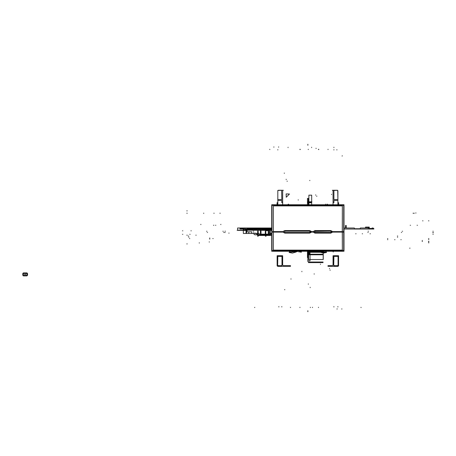 <?xml version="1.0" encoding="UTF-8"?>
<svg xmlns="http://www.w3.org/2000/svg" width="456" height="456" viewBox="0 0 456 456"><rect width="100%" height="100%" fill="white"/><g stroke="black" fill="none" stroke-linecap="round" stroke-linejoin="round"><path stroke-width="0.68" d="M283.495 232.115L272.015 232.115L272.021 205.394L343.693 205.394L343.699 232.115L332.036 232.115M313.711 232.115L311.009 232.115M273.201 231.597L283.495 231.602L273.4 231.602L283.495 231.602L273.4 231.602L273.395 206.26L273.748 205.907L341.96 205.907L273.748 205.907L273.395 206.26L273.748 205.907L341.96 205.907L342.313 206.26L341.96 205.907L273.748 205.907L341.96 205.907L342.313 206.26L342.308 231.602L342.313 206.26L341.96 205.907L342.313 206.26L342.313 231.602L332.213 231.602L342.313 231.602L332.213 231.602L342.313 231.602L332.213 231.602L330.959 230.554L314.788 230.554L330.959 230.554L314.788 230.554L330.959 230.554L314.788 230.554L313.534 231.597L311.009 231.597L313.585 231.597L311.248 231.597M310.827 231.141L309.755 230.554L310.827 231.141L309.755 230.554L310.827 231.141L309.755 230.554L284.749 230.554L309.755 230.554L284.749 230.554L309.755 230.554L284.749 230.554L283.678 231.141M283.495 231.602L281.152 231.602M332.036 231.694L343.693 231.694L343.693 250.452L272.015 250.452L272.015 231.694L283.495 231.694M313.711 231.694L311.009 231.694M283.678 232.514L284.749 233.101L283.678 232.514L284.749 233.101L283.678 232.514L284.749 233.101L309.755 233.101L284.749 233.101L309.755 233.101L284.749 233.101L309.755 233.101L310.827 232.514M313.3 232.058L311.009 232.058L313.534 232.058L314.788 233.101L330.959 233.101L314.788 233.101L330.959 233.101L314.788 233.101L330.959 233.101L332.213 232.058L342.308 232.058L332.213 232.058L342.308 232.058L332.213 232.058L342.308 232.058L342.313 249.74L342.308 232.058L342.313 249.74L341.96 250.093L342.313 249.74L342.308 232.058L342.313 249.74L341.96 250.093L273.748 250.093L341.96 250.093L342.313 249.74L341.96 250.093L273.748 250.093L273.395 249.74L273.748 250.093L341.96 250.093L273.748 250.093L273.395 249.74L273.4 232.058L283.495 232.058L273.201 232.058M271.719 251.273L271.719 204.727L343.995 204.727L343.995 251.273L271.719 251.273M273.4 232.058L273.395 249.74L273.748 250.093L273.395 249.74L273.4 232.058M313.534 231.597L314.788 230.554L313.534 231.597L314.788 230.554L313.534 231.597L311.009 231.597M332.213 231.602L330.959 230.554L332.213 231.602M332.036 231.597L342.513 231.597M332.036 231.688L342.661 231.688M283.495 231.967L273.053 231.967M273.395 206.26L273.4 231.602L273.395 206.26L273.4 231.602L273.395 206.26L273.748 205.907L273.395 206.26M273.053 231.688L283.495 231.688M313.534 232.058L314.788 233.107L313.534 232.058L314.788 233.107L313.534 232.058L311.009 232.064L313.585 232.058M330.959 233.101L332.213 232.058L330.959 233.101M342.661 231.967L332.036 231.967M342.513 232.058L332.036 232.058M283.495 231.141L283.495 232.514L311.009 232.514L311.009 231.141L283.495 231.141M284.681 231.175L309.829 231.032L284.681 231.175L284.681 232.628L309.829 232.628L309.829 231.181L309.829 232.48L284.681 232.48L284.681 231.032L309.829 231.181L309.829 232.48L284.681 232.48L284.681 231.175L309.829 231.181L284.681 231.027L309.829 231.027L284.681 231.175L284.681 232.628L309.829 232.702L309.829 231.032L284.681 231.175M309.829 231.146L284.681 231.146M284.179 232.691L284.601 232.623M309.909 232.623L284.179 232.623L310.331 232.628M309.789 232.44L310.228 232.514M310.331 230.964L309.909 231.032M284.595 231.032L310.331 231.032L284.179 231.027M309.829 230.958L284.681 231.027L309.829 230.958M309.829 232.48L284.681 232.48M313.711 231.152L313.711 232.509L332.036 232.509L332.036 231.152L313.711 231.152M331.033 231.158L314.72 231.437L331.033 231.032L314.72 231.175L331.033 231.175L331.033 232.628L314.714 232.628L331.033 232.628L331.033 231.175L331.033 232.48L314.72 232.48L331.033 232.48L314.72 232.48L314.714 231.032L314.714 232.628L331.033 232.702L331.033 231.032L314.714 231.032L331.033 231.027L314.72 231.181M314.298 232.509L314.765 232.623L314.765 231.032L314.298 231.152M314.389 232.452L331.358 232.452L314.657 232.623M330.982 231.032L330.982 232.623M314.657 231.032L331.358 230.953M331.358 231.203L314.389 230.953M331.033 230.958L314.714 231.032L331.033 230.958M331.358 232.702L314.389 232.702M331.033 232.48L314.72 232.48M272.973 250.452L272.973 251.108L342.735 251.108L342.735 250.452M373.111 228L372.82 228L373.111 228M272.015 228L262.297 228L262.354 230.143L272.015 230.286L262.354 230.143L272.015 230.286L262.354 230.143L262.297 228L262.354 230.143L262.297 228L272.015 228L237.559 228L237.616 230.143L272.015 230.394L237.616 230.143L272.015 230.394L237.616 230.143L237.559 228L237.616 230.143L237.559 228L272.015 228L237.559 228L272.015 228L269.513 228L269.513 229.465L272.015 229.493L269.513 229.465L272.015 229.493L269.513 229.465L269.513 228L269.513 229.465L269.513 228L272.015 228L257.731 228L257.731 228.735L253.314 228.735L253.314 228L243.595 228L243.595 229.453L272.015 229.607L243.595 229.453L243.595 228L243.595 229.453L243.595 228L269.661 228L243.595 228L253.314 228L253.314 228.735L257.731 228.735L257.731 228L272.015 228M307.857 311.693L307.857 311.397M242.598 228L242.894 228L242.598 228M307.857 144.307L307.857 144.603M342.313 232.115L342.313 205.394M307.857 252.145L307.857 252.442M307.857 252.333L307.857 252.63M342.313 250.452L342.313 231.694M237.126 230.36L247.511 230.491L237.126 230.36M307.857 311.049L307.857 310.753L307.857 311.049M269.661 228.445L269.661 228L269.661 228.445L272.015 228.445L269.661 228.445M341.852 309.122L341.852 308.832L341.852 309.122M372.466 228L372.176 228L372.466 228M268.612 229.453L269.217 229.465L269.217 228L268.333 228L268.333 229.465L269.217 229.465L269.217 228L268.333 228L268.333 229.465L269.217 229.465L269.217 228L268.333 228L268.333 229.465L269.217 229.465L269.217 228L268.333 228L268.612 229.453M337.064 309.122L337.081 308.832M273.862 146.878L273.862 147.168L273.862 146.878M278.644 146.878L278.633 147.168M286.117 193.891L286.271 197.209L289.435 194.051L286.117 193.891L286.271 197.209L289.435 194.051L286.117 193.891L286.271 197.209L289.435 194.051L286.117 193.891L286.271 197.209L289.435 194.051L286.117 193.891L286.271 197.209L289.435 194.051L286.117 193.891L286.271 197.209L289.435 194.051L286.117 193.891L286.271 197.209L289.435 194.051L286.117 193.891L286.271 197.209L289.435 194.051L286.117 193.891M416.014 213.032L415.724 213.02M307.857 144.957L307.857 145.247M199.186 242.94L199.483 242.957M266.042 230.725L268.715 230.611L266.042 230.725M310.479 231.141L310.479 232.514M307.857 261.254L307.857 261.55L307.857 261.254M307.857 202.401L307.857 202.105L311.915 202.088L311.915 201.791L307.857 201.791L307.857 202.088L311.915 202.088L311.915 201.791L307.857 201.791L307.857 202.401M182.508 230.81L182.805 230.81M433.2 232.851L432.904 232.851L433.2 232.851M290.996 279.112L290.996 278.815M287.166 181.083L287.166 181.374M224.831 232.475L225.127 232.475M284.299 173.063L284.299 173.36M225.013 231.181L225.31 231.181M368.414 231.181L368.117 231.181M253.65 232.475L253.946 232.475M310.211 287.639L310.211 287.348M253.365 231.181L253.656 231.181M301.889 271.673L301.889 271.377M298.218 199.791L298.218 200.087M182.508 234.333L182.805 234.333M433.2 234.333L432.904 234.333L433.2 234.333M311.613 147.271L311.602 147.562M362.526 233.74L362.229 233.74M308.296 284.202L308.296 283.906M309.772 180.348L309.772 180.644M255.491 233.153L255.787 233.153M368.157 232.475L367.861 232.475M307.857 202.84L307.857 202.549L307.857 202.84M307.857 260.815L307.857 261.106L307.857 260.815M301.376 205.394L301.376 204.847L300.196 205.109L301.376 204.847L301.376 205.394M288.055 147.271L288.044 147.562M284.738 289.799L284.738 289.509M286.208 179.322L286.208 179.618M228.769 233.153L229.06 233.153M331.683 231.152L331.683 232.509M190.956 230.81L191.252 230.81M329.5 268.766L329.5 268.476M325.669 204.094L325.669 204.385M320.443 264.394L320.443 264.104M316.766 196.046L316.766 196.342M401.69 232.417L401.4 232.417M223.748 232.417L224.038 232.417M402.534 231.238L402.238 231.238M222.904 231.238L223.201 231.238M333.906 147.271L333.895 147.562M301.376 252.219L301.376 251.108L301.376 252.219M300.196 251.108L300.35 252.128L301.228 252.094L300.35 252.128L300.196 251.108M330.087 270.283L330.087 269.986M370.369 233.74L370.072 233.74M331.563 194.279L331.563 194.575M433.2 232.417L432.904 232.417M207.235 232.417L207.531 232.417M433.2 231.238L432.904 231.238M206.636 231.238L206.933 231.238M316.082 148.251L316.071 148.542M356.022 233.74L355.726 233.74M315.66 194.889L315.66 195.185M314.184 274.107L314.184 273.811M189.781 234.333L190.072 234.333M209.555 239.007L209.845 239.007M428.845 242.814L428.549 242.814L428.845 242.814M422.404 240.551L422.113 240.551M422.404 241.452L422.113 241.452M272.015 228.587L246.764 228.587L246.878 231.83L248.805 231.83L248.805 233.449L256.169 233.449L257.64 234.925L257.64 231.346L258.079 230.873L258.227 235.165L265.295 235.165L265.295 231.346L265.74 230.873L265.888 235.165L269.684 235.165L269.684 231.346L270.123 230.873L270.271 234.925L272.015 233.449L270.271 234.925L270.271 231.346L269.832 230.873L269.684 235.165L265.888 235.165L265.74 230.873L265.295 231.346L265.295 235.165L258.227 235.165L258.227 231.346L257.788 230.873L257.64 236.214L258.227 236.214L258.227 235.484L265.443 235.484L265.443 236.214L266.03 236.214L266.03 235.484L271.89 235.484L272.015 236.214L271.89 235.484L266.03 235.484L266.03 236.214L265.443 236.214L265.443 235.484L258.227 235.484L258.227 236.214L257.64 236.214L257.64 234.925L256.169 233.449L257.64 234.925L256.169 233.449L248.805 233.449L248.805 231.83L246.878 231.83L251.752 231.83L251.752 233.449L258.962 233.449L260.439 234.925L260.439 229.379L260.878 228.901L261.026 234.145L268.242 234.145L268.242 229.379L268.681 228.901L268.829 234.145L272.015 234.145L268.829 234.145L268.681 228.901L268.242 229.379L268.242 234.145L261.026 234.145L261.026 229.379L260.587 228.901L260.439 234.925L258.962 233.449L251.752 233.449L251.752 231.83L246.878 231.83L246.764 228.587L246.878 231.83L246.764 228.587L272.015 228.587M307.857 251.108L307.857 253.029L310.012 253.029L310.012 251.108L310.012 253.029L307.857 253.029L307.857 251.108L307.857 251.706L323.167 251.706L323.167 251.108L323.167 251.706L307.857 251.706L307.857 251.108M397.706 236.037L397.41 236.037M410.531 225.287L410.24 225.287M203.558 213.22L203.849 213.22M219.912 213.22L220.208 213.22M428.845 241.469L428.549 241.469M213.488 225.287L213.784 225.287M328.029 149.306L328.029 149.596L328.029 149.306M186.863 210.86L187.16 210.86L186.863 210.86M272.015 229.032L245.419 229.032L245.419 228.587L239.998 228.587L239.998 229.032L243.247 229.032L243.401 233.449L253.371 233.449L254.836 234.806L269.542 234.806L271.006 233.449L272.015 233.449L271.006 233.449L269.542 234.806L254.836 234.806L253.371 233.449L243.401 233.449L246.086 233.449L246.006 229.032L245.419 229.032L245.419 228.587L239.998 228.587L239.998 229.032L243.247 229.032L243.401 233.449L246.086 233.449L246.006 229.032L245.419 229.032L245.419 228.587L239.998 228.587L239.998 229.032L243.247 229.032L243.401 233.449L243.247 229.032L239.998 229.032L239.998 228.587L245.419 228.587L245.419 229.032L272.015 229.032L272.015 233.449L271.81 229.032L271.964 233.449L271.81 229.032L246.599 229.032L246.519 233.449L256.169 233.449L246.519 233.449L246.599 229.032L272.015 229.032M308.512 262.012L308.512 262.599L323.013 262.599L323.013 262.012L308.512 262.012L308.512 262.599L323.013 262.599L323.013 262.012L308.512 262.012M394.976 239.685L394.685 239.685M189.474 238.562L189.764 238.562M188.647 237.16L188.944 237.16M188.242 236.037L188.539 236.037M417.422 225.287L417.132 225.287M186.863 213.22L187.16 213.22M323.258 252.293L308.609 252.293L308.609 259.51L323.258 259.51L323.258 252.293L308.609 252.293L308.609 259.51L323.258 259.51L323.258 252.293M299.905 307.578L299.905 307.287L299.905 307.578M414.287 213.22L413.991 213.22M200.697 224.455L200.988 224.455M300.196 149.306L300.196 149.596M308.609 251.108L308.609 251.706L323.258 251.706L323.258 251.108L323.258 251.706L308.609 251.706L308.609 251.108M307.857 260.832L310.012 260.832L310.012 253.621L307.857 253.621L307.857 260.832L310.012 260.832L310.012 253.621L307.857 253.621L307.857 260.832M290.483 307.578L290.483 307.287L290.483 307.578M338.643 205.394L337.907 205.325L337.907 190.882L337.315 190.294L332.447 190.294L333.034 190.882L333.034 205.394L333.034 190.882L332.447 190.294L337.315 190.294L337.907 190.882L337.907 205.325L338.643 205.394M334.219 205.394L337.44 205.394L334.219 205.394M326.205 251.837L325.231 252.168L320.653 251.638L319.616 251.108L320.653 251.638L325.231 252.168L320.653 251.638L325.231 252.168L326.205 251.837L325.783 252.003L326.205 251.837L326.576 252.476L326.205 251.837M296.098 251.108L295.055 251.638L290.478 252.168L289.503 251.837L289.132 252.476L292.427 253.097L298.822 251.108L292.427 253.097L295.625 252.168L292.427 253.097L289.132 252.476L292.427 253.097L289.132 252.476L289.503 251.837L289.132 252.476L289.503 251.837L290.478 252.168L295.055 251.638L290.478 252.168L295.055 251.638L296.098 251.108M316.886 251.108L323.281 253.097L326.576 252.476L323.281 253.097L320.083 252.168L326.576 252.476L320.083 252.168L316.886 251.108M282.68 265.061L282.68 255.679L277.123 255.679L277.123 265.797L277.715 266.384L290.483 266.384L290.483 265.648L283.267 265.648L282.68 265.061L282.68 255.679L277.123 255.679L277.123 265.797L277.715 266.384L290.483 266.384L290.483 265.648L283.267 265.648L282.68 265.061M277.801 256.272L281.956 256.414L281.956 265.563L281.66 265.854L277.658 265.563L277.658 256.414L281.956 256.414L281.956 265.563L277.949 265.854L277.658 265.563L277.801 256.272M338.614 205.394L338.614 202.675L337.879 202.675L337.879 200.48L333.929 200.48L333.929 202.675L333.034 202.675L333.034 205.394L333.034 202.675L333.929 202.675L333.929 200.48L337.879 200.48L337.879 202.675L338.614 202.675L338.614 205.394M278.838 306.922L278.838 306.626M186.863 235.199L187.16 235.199M277.829 149.676L277.829 149.973L277.829 149.676M281.779 306.922L281.779 306.626M422.963 220.801L422.672 220.801M307.429 198.423L307.429 205.394L307.429 198.423L307.429 205.394L307.429 198.423L308.279 198.423L307.429 198.423M307.429 251.108L307.429 257.577L308.279 257.577L308.279 251.108L308.279 257.577L308.279 251.108L308.279 257.577L307.429 257.577L308.279 257.577L307.429 257.577L307.429 251.108M308.279 205.394L308.279 198.423L308.279 205.394M282.674 205.394L282.68 190.882L283.267 190.294L278.394 190.294L277.807 190.882L277.807 205.325L277.071 205.394L277.807 205.325L277.807 190.882L278.394 190.294L283.267 190.294L282.68 190.882L282.674 205.394M278.268 205.394L281.489 205.394L278.268 205.394M332.447 265.648L328.029 265.648L328.029 266.384L337.999 266.384L338.586 265.797L338.586 255.679L333.034 255.679L333.034 265.061L332.447 265.648L328.029 265.648L328.029 266.384L337.999 266.384L338.586 265.797L338.586 255.679L333.034 255.679L333.034 265.061L332.447 265.648M333.9 256.272L338.056 256.414L338.056 265.563L337.759 265.854L333.752 265.563L333.752 256.414L338.056 256.414L338.056 265.563L334.048 265.854L333.752 265.563L333.9 256.272M277.829 200.48L277.829 202.675L277.094 202.675L277.094 205.394L277.094 202.675L277.829 202.675L277.829 200.48L281.779 200.48L277.829 200.48M282.68 205.394L282.68 202.675L281.779 202.675L281.779 200.48L281.779 202.675L282.68 202.675L282.68 205.394M337.879 306.922L337.879 306.626L337.879 306.922M333.929 149.676L333.929 149.973M428.845 220.801L428.549 220.801M195.835 235.199L196.126 235.199M336.876 149.676L336.876 149.973M186.863 243.909L187.16 243.909L186.863 243.909M308.427 262.012L308.427 262.599L309.983 262.599L309.983 262.012L308.427 262.012L308.427 262.599L309.983 262.599L309.983 262.012L308.427 262.012M308.427 254.209L308.427 254.796L309.983 254.796L309.983 254.209L308.427 254.209L308.427 254.796L309.983 254.796L309.983 254.209L308.427 254.209M401.155 239.685L400.858 239.685M212.849 238.562L213.14 238.562M397.706 237.16L397.41 237.16M322.54 254.796L322.54 254.209L308.512 254.209L308.512 254.796L322.54 254.796L322.54 254.209L308.512 254.209L308.512 254.796L322.54 254.796M307.857 252.293L307.857 259.51L323.167 259.51L323.167 252.293L307.857 252.293L307.857 259.51L323.167 259.51L323.167 252.293L307.857 252.293M308.894 202.23L311.647 202.23L311.647 195.168L308.894 195.168L308.894 202.23L311.647 202.23L311.647 195.168L308.894 195.168L308.894 202.23M311.647 205.394L311.647 202.823L308.894 202.823L308.894 205.394L308.894 202.823L311.647 202.823L311.647 205.394M310.388 307.578L310.388 307.287M346.241 225.469L345.505 225.469L345.505 227.59L346.241 227.59L346.241 225.469L345.505 225.469L345.505 227.59L346.241 227.59L346.241 225.469M308.267 149.306L308.267 149.596L308.267 149.306M215.528 225.287L215.819 225.287M209.555 238.106L209.845 238.106M213.875 213.22L214.172 213.22M312.451 307.578L312.451 307.287M373.789 229.032L373.789 228.439L369.252 228.439L369.252 228L368.226 228L368.226 229.032L373.789 229.032L373.789 228.439L369.252 228.439L369.252 228L368.226 228L368.226 229.032L373.789 229.032L373.789 228.439L369.252 228.439L369.252 228L360.274 228L360.274 228.735L354.38 228.735L354.38 228L343.699 228L354.38 228L354.38 228.735L360.274 228.735L360.274 228L369.252 228L369.252 228.439L373.789 228.439L373.789 229.032L343.699 229.032L373.789 229.032M269.695 149.306L269.844 149.562M288.711 204.573L288.448 204.117L287.559 204.938L286.385 205.251L282.823 205.394L286.385 205.251L283.706 205.251L286.385 205.251L287.559 204.938L286.385 205.251L287.559 204.938L288.448 204.117L288.021 204.607L288.448 204.117L288.711 204.573L288.448 204.117L288.711 204.573L288.049 205.035L288.711 204.573M287.417 205.394L288.049 205.035L287.417 205.394M310.359 204.955L307.179 204.955L307.179 205.394L307.179 204.955L310.359 204.955L310.359 205.394L310.359 204.955M409.978 248.172L409.682 248.172M254.636 307.578L254.784 307.321M327.26 204.117L326.998 204.573L328.291 205.394L326.998 204.573L327.664 205.035L326.998 204.573L327.26 204.117L326.998 204.573L327.26 204.117L327.687 204.607L327.26 204.117M332.886 205.394L329.323 205.251L327.687 204.607L329.323 205.251L332.886 205.394M342.268 155.798L342.12 156.049M361.072 307.578L360.93 307.321M368.522 227.857L369.263 227.857L369.274 227.116L368.511 227.116L368.522 227.857L369.263 227.857L369.274 227.116L368.511 227.116L368.522 227.857M333.912 306.922L333.912 306.626M277.818 199.568L281.797 199.568L281.648 190.306L277.818 190.454L277.818 199.568L281.797 199.568L281.648 190.306L277.818 190.454L277.818 199.568M333.912 199.568L337.896 199.568L337.748 190.306L333.912 190.454L333.912 199.568L337.896 199.568L337.748 190.306L333.912 190.454L333.912 199.568M365.575 227.857L369.263 227.857L369.274 227.116L365.564 227.116L365.575 227.857L369.263 227.857L369.274 227.116L365.564 227.116L365.575 227.857M281.797 306.922L281.797 306.626M428.845 238.522L428.549 238.522M428.845 239.685L428.549 239.685M428.845 241.885L428.549 241.885M318.459 149.306L318.459 149.596M220.664 224.455L220.96 224.455M413.358 213.22L413.068 213.22M318.459 307.578L318.459 307.287L318.459 307.578M318.75 149.306L318.75 149.596M209.133 241.988L209.429 241.988M387.851 239.645L387.554 239.645M387.851 238.573L387.554 238.573M299.905 149.306L299.905 149.596M27.514 273.497L26.921 272.91L23.387 272.91L22.8 273.497L22.8 275.264L23.387 275.851L26.921 275.851L27.514 275.264L27.514 273.497L26.921 272.91L23.387 272.91L22.8 273.497L22.8 275.264L23.387 275.851L26.921 275.851L27.514 275.264L27.514 273.497L26.921 272.91L23.387 272.91L22.8 273.497L22.8 275.264L23.387 275.851L26.921 275.851L27.514 275.264L27.514 273.497L26.921 272.91L23.387 272.91L22.8 273.497L22.8 275.264L23.387 275.851L26.921 275.851L27.514 275.264L27.514 273.497L26.921 272.91L23.387 272.91L22.8 273.497L22.8 275.264L23.387 275.851L26.921 275.851L27.514 275.264L27.514 273.497L26.921 272.91L23.387 272.91L22.8 273.497L22.8 275.264L23.387 275.851L26.921 275.851L27.514 275.264L27.514 273.497L26.921 272.91L23.387 272.91L22.8 273.497L22.8 275.264L23.387 275.851L26.921 275.851L27.514 275.264L27.514 273.497L26.921 272.91L23.387 272.91L22.8 273.497L22.8 275.264L23.387 275.851L26.921 275.851L27.514 275.264L27.514 273.497L26.921 272.91L23.387 272.91L22.8 273.497L22.8 275.264L23.387 275.851L26.921 275.851L27.514 275.264L27.514 273.497L26.921 272.91L23.387 272.91L22.8 273.497L22.8 275.264L23.387 275.851L26.921 275.851L27.514 275.264L27.514 273.497L26.921 272.91L23.387 272.91L22.8 273.497L22.8 275.264L23.387 275.851L26.921 275.851L27.514 275.264L27.514 273.497L26.921 272.91L23.387 272.91L22.8 273.497L22.8 275.264L23.387 275.851L26.921 275.851L27.514 275.264L27.514 273.497L26.921 272.91L23.387 272.91L22.8 273.497L22.8 275.264L23.387 275.851L26.921 275.851L27.514 275.264L27.514 273.497L26.921 272.91L23.387 272.91L22.8 273.497L22.8 275.264L23.387 275.851L26.921 275.851L27.514 275.264L27.514 273.497L26.921 272.91L23.387 272.91L22.8 273.497L22.8 275.264L23.387 275.851L26.921 275.851L27.514 275.264L27.514 273.497L26.921 272.91L23.387 272.91L22.8 273.497L22.8 275.264L23.387 275.851L26.921 275.851L27.514 275.264L27.514 273.497M25.963 274.381L24.345 274.404L25.963 274.381M27.041 273.794L27.098 274.968L27.041 273.794M26.63 275.384L23.683 275.441L26.63 275.384M23.387 273.908L23.21 274.968L23.096 273.908L23.387 273.908L23.273 274.968L23.096 273.908L23.387 273.908L23.273 274.968L23.096 273.908L23.387 273.908L23.273 274.968L23.096 273.908L23.387 273.908L23.273 274.968L23.096 273.908L23.387 273.908L23.273 274.968L23.096 273.908L23.387 273.908L23.273 274.968L23.096 273.908L23.387 273.908L23.273 274.968L23.096 273.908L23.387 273.908M26.511 273.497L23.683 273.321L26.511 273.201L26.511 273.497L23.683 273.378L26.511 273.201L26.511 273.497L23.683 273.378L26.511 273.201L26.511 273.497L23.683 273.378L26.511 273.201L26.511 273.497L23.683 273.378L26.511 273.201L26.511 273.497L23.683 273.378L26.511 273.201L26.511 273.497L23.683 273.378L26.511 273.201L26.511 273.497L23.683 273.378L26.511 273.201L26.511 273.497M27.041 273.908L27.098 274.854L27.041 273.908M23.803 275.384L26.511 275.441L23.803 275.384M23.273 274.854L23.21 273.908L23.273 274.854M23.803 273.321L26.511 273.378L23.803 273.321M317.427 252.025L317.427 251.735L317.427 252.025M318.311 252.025L318.311 251.735L318.311 252.025M333.302 252.008L333.125 251.775M298.874 252.025L298.874 251.735L298.874 252.025M299.757 252.025L299.757 251.735L299.757 252.025M314.748 252.008L314.572 251.775M331.358 231.027L314.389 231.032"/></g></svg>
